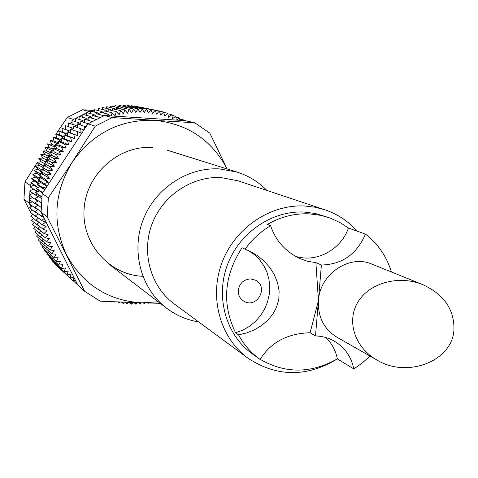 <?xml version="1.0" encoding="UTF-8"?>
<svg xmlns="http://www.w3.org/2000/svg" width="478" height="478" viewBox="0 0 478 478"><rect width="100%" height="100%" fill="white"/><g stroke="black" fill="none" stroke-linecap="round" stroke-linejoin="round"><path stroke-width="0.72" d="M453.939 329.963C454.482 309.559 444.056 294.43 422.648 284.565C398.58 274.748 369.082 283.012 357.783 302.275C346.221 321.419 354.891 347.566 376.915 360C406.892 378.552 452.26 361.386 453.939 329.963M422.648 284.565L372.057 264.173C349.472 254.063 319.812 274.025 318.438 300.578C317.745 316.824 323.833 328.989 336.697 337.068L376.915 360M391.434 271.982C386.636 256.465 377.984 243.828 365.473 234.077C356.857 254.182 342.158 264.495 321.389 265.015L315.498 335.944C322.381 336.148 328.739 337.928 334.576 341.28C344.865 347.542 351.282 356.761 353.828 368.938L362.282 363.005L369.99 356.05M245.089 249.193L242.071 247.724C223.925 275.74 221.756 304.092 235.564 332.772L238.516 334.833L246.618 332.939L254.218 329.904L261.167 325.793L267.351 320.66L272.556 314.542L276.493 307.414L278.805 299.437L279.116 290.959L277.485 282.474L274.235 274.527L269.652 267.339L264.005 261.006L257.451 255.634L250.119 251.332L245.089 249.193C252.043 239.49 260.552 231.657 270.614 225.7C275.543 240.518 285.306 251.488 299.903 258.592L307.808 261.376L315.892 262.571L321.389 265.015M295.285 256.214C316.089 263.187 340.904 249.916 348.45 228.06L340.545 222.844L330.513 218.177L320.72 215.327L309.254 213.845C294.597 213.242 280.658 216.761 267.423 224.397L270.614 225.7M329.025 217.639L315.528 213.523L304.169 212.053C271.821 210.386 238.988 232.917 227.235 265.35C215.351 297.734 226.214 335.221 252.229 353.78L259.835 359.247C250.968 352.83 243.864 344.692 238.516 334.833M348.45 228.06L365.473 234.077M260.151 359.325C285.402 373.82 311.13 373.665 337.343 358.859L353.828 368.938M315.892 262.571L318.438 300.578L310.103 332.748C287.469 333.411 270.799 342.308 260.092 359.426L259.835 359.247M266.873 190.417C258.49 181.867 248.572 175.761 237.118 172.098L219.545 168.913C187.376 167.043 154.884 188.601 142.976 220.209C130.954 251.775 141.159 288.879 166.571 308.173C176.167 315.42 186.874 320.009 198.693 321.927M357.144 231.131C348.265 221.195 337.51 214.072 324.873 209.776L238.122 180.827L221.069 177.595C191.845 175.934 162.401 195.723 151.855 224.505C141.189 253.256 150.887 286.86 174.285 303.96L247.939 358.177C276.941 377.154 306.768 377.393 337.414 358.9M324.873 209.776L314.93 207.201L304.665 205.994C269.962 204.172 234.674 228.197 221.864 262.942C208.916 297.651 220.25 337.958 247.939 358.177M310.103 332.748L315.498 335.944M337.343 358.859C335.658 350.488 331.863 343.389 325.96 337.576M250.705 278.901C243.678 279.373 239.538 283.203 238.283 290.379C238.104 295.01 239.854 298.553 243.547 301.009C256.453 309.547 269.383 287.129 255.539 280.216L250.705 278.901M235.564 332.772L242.675 330.202L249.295 326.444L255.24 321.616L260.337 315.862L264.442 309.344L267.429 302.257L269.216 294.801L269.753 287.2L269.012 279.666L267.023 272.424L263.832 265.69L259.53 259.662L254.242 254.511L248.118 250.406M72.608 120.797L73.504 119.428L89.213 111.511L90.551 111.601M93.312 111.774L94.13 111.828M29.379 203.55L30.204 185.44L31.656 183.229M32.51 181.921L33.651 180.188M70.69 123.718L72.011 121.705M31.004 206.759L29.463 203.712M89.213 111.511L82.569 109.773L67.225 117.492L55.95 134.157M73.504 119.428L67.225 117.492M30.204 185.44L24.97 181.891L23.954 199.141L30.251 211.802M29.158 203.114L23.954 199.141M94.423 110.496L82.569 109.773M37.272 162.586L24.97 181.891M148.049 108.703L159.401 111.01L156.575 114.105L155.171 110.185L152.476 113.406L150.899 109.552L148.341 112.892L146.597 109.115L144.183 112.575L142.271 108.876L140.006 112.444L137.933 108.835L135.824 112.509L133.583 108.996L131.641 112.76L129.245 109.354L127.465 113.208L124.919 109.91L123.306 113.848L120.611 110.669L119.171 114.672L116.333 111.625L115.073 115.688L112.097 112.772L111.266 115.945M135.358 107.413L135.531 107.138L135.71 107.49M131.097 107.371L131.307 107.012L131.57 107.472M126.837 107.526L127.07 107.084L127.435 107.658M122.583 107.879L122.834 107.347L123.318 108.04M118.353 108.422L118.604 107.801L119.237 108.626M114.14 109.163L114.397 108.452L115.21 109.414M109.964 110.101L110.215 109.301L111.243 110.406M105.829 111.231L106.068 110.334L107.359 111.607M101.748 112.551L101.963 111.559L103.589 113.017M97.727 114.057L97.912 112.969L99.693 114.427M93.772 115.748L93.927 114.565L95.773 115.945M89.9 117.624L90.007 116.345L91.913 117.636M86.112 119.679L86.165 118.299L88.131 119.5M82.419 121.914L82.407 120.432L84.427 121.543M78.828 124.316L78.745 122.732L80.818 123.748M75.351 126.891L75.183 125.194L77.305 126.12M71.993 129.622L71.736 127.823L73.893 128.648M68.748 132.448L68.402 130.602L70.595 131.331M65.623 135.358L65.193 133.535L67.422 134.157M62.624 138.411L62.116 136.606L64.369 137.132M59.762 141.596L59.176 139.821L61.453 140.239M57.049 144.912L56.38 143.161L58.675 143.478M54.48 148.341L53.733 146.627L56.04 146.836M52.066 151.885L51.242 150.206L53.56 150.307M49.808 155.535L48.911 153.898L51.23 153.892M47.716 159.282L46.742 157.686L49.067 157.579M45.792 163.118L44.753 161.57L47.065 161.355M44.042 167.031L42.93 165.537L45.237 165.215M42.464 171.022L41.287 169.576L43.576 169.152M41.072 175.079L39.829 173.687L42.1 173.161M39.859 179.19L38.557 177.858L40.797 177.23M38.832 183.343L37.469 182.076L39.68 181.347M37.989 187.537L36.573 186.336L38.754 185.506M37.338 191.768L35.868 190.632L38.007 189.7M38.138 196.9L35.354 194.946L37.451 193.925M37.905 201.095L35.031 199.272L35.701 198.908M37.858 205.295L34.912 203.604L35.515 203.24M38.001 209.484L34.978 207.936L35.533 207.566M37.577 213.313L35.241 212.25L35.742 211.885M37.517 217.275L35.701 216.546L36.149 216.181M37.816 221.32L36.346 220.806L36.752 220.448M38.395 225.389L37.182 225.024L37.547 224.678M39.22 229.446L38.21 229.195L38.527 228.86M40.272 233.479L39.423 233.312L39.704 232.989M41.532 237.464L40.815 237.357L41.06 237.052M42.99 241.39L42.393 241.33L42.596 241.043M44.645 245.25L44.143 245.22L44.317 244.957M63.938 272.46L57.623 266.383M60.951 269.496L54.677 263.629L54.773 263.288M58.095 266.389L51.893 260.6L52.066 260.068M55.382 263.157L49.246 257.445L49.515 256.734M52.819 259.793L46.742 254.159L47.125 253.286M50.411 256.31L44.388 250.765L44.89 249.731M48.158 252.719L42.189 247.257L42.829 246.08M46.067 249.014L40.146 243.649L40.935 242.334M44.143 245.22L38.27 239.944L39.22 238.51M42.393 241.33L36.561 236.15L37.684 234.608M40.815 237.357L35.025 232.278L36.328 230.641M39.423 233.312L33.663 228.329L35.163 226.608M38.21 229.195L32.474 224.319L34.189 222.527M37.182 225.024L31.47 220.256L33.406 218.398M36.346 220.806L30.652 216.14L32.821 214.24M35.701 216.546L30.018 211.987L32.438 210.051M35.241 212.25L29.57 207.805L32.247 205.845M34.978 207.936L29.313 203.598L32.265 201.632M34.912 203.604L29.242 199.38L32.486 197.426M35.031 199.272L29.361 195.155L32.916 193.226M35.354 194.946L29.672 190.937L33.317 189.163L30.168 186.731L33.89 185.123L30.855 182.548L34.643 181.114L31.727 178.402L35.575 177.135L32.785 174.291L36.687 173.197L34.028 170.228L37.971 169.314L35.45 166.225L39.423 165.49L37.045 162.281L41.048 161.731L38.82 158.421L42.841 158.051L40.761 154.639L44.795 154.448L42.871 150.946L46.904 150.94L45.141 147.349L49.168 147.535L47.567 143.866L51.582 144.225L50.148 140.49L54.139 141.034L52.873 137.234L56.834 137.963L55.741 134.109L59.66 135.017L58.74 131.109L62.612 132.197L61.871 128.259L65.683 129.52L65.116 125.547L71.736 127.823M68.856 126.831L68.479 122.989L75.183 125.194M72.142 124.196L71.951 120.587L78.745 122.732M75.548 121.723L75.524 118.347L82.407 120.432M79.067 119.422L79.181 116.273L86.165 118.299M82.694 117.289L82.927 114.367L90.007 116.345M86.41 115.341L86.751 112.641L93.927 114.565M90.217 113.567L90.641 111.087L97.912 112.969M94.1 111.977L94.59 109.713L101.963 111.559M98.05 110.579L98.593 108.518L106.068 110.334M102.065 109.36L102.639 107.514L110.215 109.301M106.128 108.333L106.719 106.69L114.397 108.452M110.233 107.496L110.824 106.056L118.604 107.801M114.373 106.851L114.947 105.614L122.834 107.347M118.538 106.403L119.082 105.357L127.07 107.084M122.727 106.146L123.216 105.291L131.307 107.012M126.915 106.08L127.339 105.417L135.531 107.138M131.109 106.206L131.45 105.728L139.743 107.454M135.298 106.528L135.537 106.224L143.926 107.968M139.474 107.042L148.078 108.667M65.683 129.52L70.589 131.277M61.871 128.259L68.402 130.602M62.612 132.197L67.386 133.983M58.74 131.109L65.193 133.535M59.66 135.017L64.297 136.822M55.741 134.109L62.116 136.606M56.834 137.963L61.321 139.791M52.873 137.234L59.176 139.821M54.139 141.034L58.471 142.874M50.148 140.49L56.38 143.161M51.582 144.225L55.747 146.071M47.567 143.866L53.733 146.627M49.168 147.535L53.142 149.363M45.141 147.349L51.242 150.206M46.904 150.94L50.662 152.745M42.871 150.946L48.911 153.898M44.795 154.448L48.308 156.204M40.761 154.639L46.742 157.686M42.841 158.051L46.067 159.724M38.82 158.421L44.753 161.57M41.048 161.731L43.94 163.291L46.252 166.72L42.189 167.294L44.663 170.61L40.63 171.369L43.247 174.566L39.25 175.504L42.01 178.575L38.055 179.698L40.953 182.638L37.051 183.934L40.08 186.737L36.238 188.213L39.387 190.871L35.617 192.514L38.885 195.024L38.742 196.589L35.079 198.46L41.222 202.887M37.045 162.281L42.93 165.537M39.423 165.49L42.554 167.24M35.45 166.225L41.287 169.576M37.971 169.314L41.287 171.244M34.028 170.228L39.829 173.687M36.687 173.197L40.158 175.295M32.785 174.291L38.557 177.858M35.575 177.135L39.178 179.381M31.727 178.402L37.469 182.076M34.643 181.114L38.354 183.504M30.855 182.548L36.573 186.336M33.89 185.123L37.69 187.651M30.168 186.731L35.868 190.632M33.317 189.163L37.2 191.827M226.435 167.485L209.854 133.201L194.755 122.774L184.932 120.623L104.467 115.509L87.91 123.874L42.219 193.584L41.096 212.232L77.687 284.804L84.69 291.341L100.255 301.194L141.817 302.843L158.236 301.803M42.219 193.584L48.362 197.749L47.197 216.893L41.096 212.232M87.91 123.874L95.283 126.15L112.27 117.552L154.37 120.313C120.121 119.333 92.75 133.266 72.262 162.12C53.948 192.449 52.024 223.316 66.478 254.714C83.094 284.727 108.207 300.77 141.817 302.843L160.202 303.303M104.467 115.509L112.27 117.552M84.69 291.341L47.197 216.893M48.362 197.749L72.262 162.12L95.283 126.15M227.11 168.955C211.676 139.863 187.43 123.647 154.37 120.313L194.755 122.774M83.865 130.052L80.692 128.678L81.111 132.932L70.266 129.018L70.858 133.135L66.986 131.868L67.762 135.955L63.831 134.862L64.793 138.907L60.814 137.999L61.955 141.99L57.934 141.267L59.254 145.204L55.203 144.661L56.697 148.533L52.622 148.18L54.289 151.98L50.202 151.807L52.036 155.523L47.943 155.541L49.945 159.168L45.852 159.371L48.015 162.902L43.934 163.291L50.166 166.661L52.544 170.18L48.374 170.771L50.913 174.177L46.772 174.954L49.455 178.24L45.356 179.208L48.182 182.357L44.125 183.51L46.946 186.372M80.692 128.678L73.666 126.323L74.06 130.351M85.944 126.879L77.179 123.79L77.382 127.572M88.161 123.718L80.794 121.412L80.83 124.961M91.967 121.454L84.51 119.207L84.391 122.523M95.863 119.369L88.316 117.176L88.072 120.259M99.836 117.463L92.2 115.318L91.848 118.18M103.893 115.736L96.162 113.644L95.714 116.279M109.85 115.855L107.914 114.117L100.189 112.151L99.663 114.565M112.097 112.772L104.27 110.842L103.69 113.041M116.333 111.625L108.398 109.725L107.783 111.709M120.611 110.669L112.563 108.799L111.93 110.567M124.919 109.91L116.763 108.064L116.124 109.623M129.245 109.354L120.982 107.52L120.354 108.876M133.583 108.996L125.218 107.174L124.621 108.327M137.933 108.835L129.454 107.018L128.905 107.974M142.271 108.876L133.685 107.06L133.201 107.825M146.597 109.115L137.903 107.293L137.503 107.867M150.899 109.552L142.103 107.717L141.805 108.112M155.171 110.185L146.089 108.548M63.413 271.737L70.039 278.16L73.809 277.103M60.521 268.54L60.401 268.923L66.998 275.089L71.097 274.139L70.039 278.16M57.784 265.224L57.575 265.792L64.1 271.886L68.24 271.116L66.998 275.089M55.203 261.783L54.892 262.536L61.351 268.54L65.516 267.961L64.1 271.886M52.783 258.228L52.359 259.148L58.752 265.069L62.941 264.675L61.351 268.54M50.531 254.571L49.975 255.646L56.308 261.478L60.515 261.269L58.752 265.069M48.451 250.813L47.752 252.031L54.032 257.767L58.238 257.756L56.308 261.478M46.551 246.959L45.691 248.309L51.923 253.949L56.123 254.129L54.032 257.767M44.83 243.021L43.803 244.497L49.987 250.036L54.175 250.4L51.923 253.949M43.295 239.006L42.082 240.589L48.224 246.027L52.395 246.588L49.987 250.036M41.95 234.925L40.54 236.604L46.647 241.934L50.788 242.687L48.224 246.027M40.797 230.784L39.184 232.541L45.249 237.769L49.353 238.707L46.647 241.934M39.841 226.59L38.007 228.418L44.048 233.533L48.105 234.662L45.249 237.769M39.082 222.348L37.015 224.236L43.032 229.243L47.035 230.551L44.048 233.533M38.521 218.076L36.209 220.005L42.207 224.905L46.151 226.393L43.032 229.243M38.168 213.78L35.599 215.739L41.58 220.519L45.452 222.192L42.207 224.905M38.025 209.466L35.175 211.443L41.156 216.11L43.671 217.335M38.091 205.146L34.954 207.123L41.078 211.76M38.365 200.832L34.918 202.791L41.048 207.327M126.724 302.335L127.447 303.984L128.63 302.407M130.847 302.484L131.707 304.229L132.848 302.556M135.071 302.628L135.973 304.277L136.953 302.694M139.409 302.771L140.239 304.133L140.974 302.819M143.896 302.903L144.493 303.793L144.93 302.933M183.504 120.534L183.486 119.918L182.596 120.48M179.847 120.301L179.668 117.982L176.627 120.098M176.233 120.074L175.761 116.22L172.456 118.741L171.775 114.636L168.579 117.313L167.712 113.238L164.635 116.058L163.59 112.031L160.626 114.989L159.401 111.01M107.914 114.117L107.568 115.706M84.301 126.073L84.463 129.138M77.203 131.45L77.812 135.68L73.839 134.378L74.634 138.572L70.601 137.449L71.581 141.608L67.5 140.675L68.665 144.774L64.548 144.033L65.892 148.078L61.74 147.523L63.269 151.496L59.093 151.132L60.796 155.033L56.607 154.86L58.483 158.678L54.283 158.696L56.338 162.424L52.138 162.634L54.355 166.26L50.166 166.661M46.772 186.635L43.092 187.866L44.884 189.521M43.373 191.827L42.255 192.258L42.793 192.706M42.56 215.136L41.156 216.11M44.251 218.488L41.58 220.519M73.988 277.467L73.206 281.076L75.44 280.341M76.683 282.803L76.504 283.842L77.089 283.621M114.72 301.851L115.031 301.863M118.681 302.018L118.98 302.927L119.751 302.06M122.673 302.18L123.199 303.554L124.274 302.239M152.5 147.493C118.663 145.192 86.261 174.052 84.104 208.862C81.457 243.643 109.331 275.023 142.838 276.302M131.707 304.229L129.562 302.437M127.447 303.984L125.433 302.287M123.199 303.554L121.543 302.132M118.98 302.927L117.893 301.982M114.792 302.108L114.487 301.845M77.275 283.986L76.946 283.675M76.504 283.842L73.457 280.992M73.206 281.076L70.075 278.148M41.574 198.573L38.742 196.589M41.747 197.014L38.885 195.024M41.616 196.673L35.617 192.514M42.584 193.028L39.387 190.871M42.255 192.258L36.238 188.213M44.717 189.772L40.08 186.737M43.092 187.866L37.051 183.934M46.916 186.414L40.953 182.638M44.125 183.51L38.055 179.698M48.182 182.357L42.01 178.575M45.356 179.208L39.25 175.504M49.455 178.24L43.247 174.566M46.772 174.954L40.63 171.369M50.913 174.177L44.663 170.61M48.374 170.771L42.189 167.294M52.544 170.18L46.252 166.72M54.355 166.26L48.015 162.902M52.138 162.634L45.852 159.371M56.338 162.424L49.945 159.168M54.283 158.696L47.943 155.541M58.483 158.678L52.036 155.523M56.607 154.86L50.202 151.807M60.796 155.033L54.289 151.98M59.093 151.132L52.622 148.18M63.269 151.496L56.697 148.533M61.74 147.523L55.203 144.661M65.892 148.078L59.254 145.204M64.548 144.033L57.934 141.267M68.665 144.774L61.955 141.99M67.5 140.675L60.814 137.999M71.581 141.608L64.793 138.907M70.601 137.449L63.831 134.862M74.634 138.572L67.762 135.955M73.839 134.378L66.986 131.868M77.812 135.68L70.858 133.135M163.59 112.031L159.455 111.171M167.712 113.238L163.685 112.402M171.775 114.636L167.832 113.812M175.761 116.22L171.901 115.401M179.668 117.982L175.874 117.164M183.486 119.918L179.752 119.106M148.736 303.267L148.431 303.028M144.493 303.793L143.364 302.891M140.239 304.133L138.53 302.741M135.973 304.277L133.93 302.592M108.482 263.784L166.571 308.173M167.36 150.212L237.118 172.098"/></g></svg>
